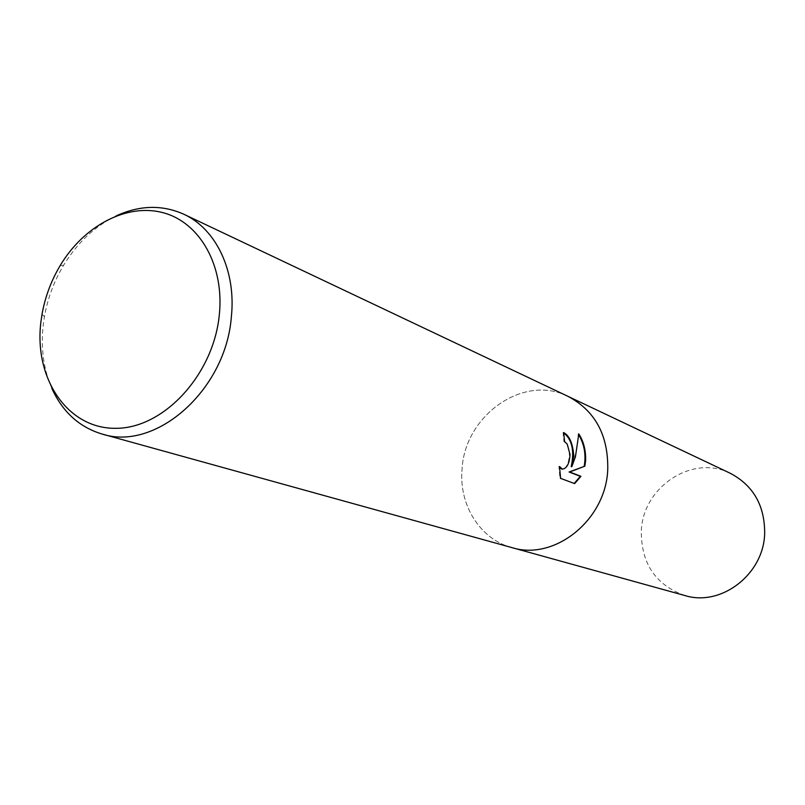 <?xml version="1.0" encoding="UTF-8"?>
<svg xmlns="http://www.w3.org/2000/svg" width="805" height="805" viewBox="0 0 805 805"><rect width="100%" height="100%" fill="white"/><g stroke="black" fill="none" stroke-linecap="round" stroke-linejoin="round"><path stroke-width="0.6" stroke-dasharray="4.03 3.02" d="M51.852 388.402C43.54 369.193 40.673 348.002 43.249 324.828L44.436 316.627C47.686 298.383 54.046 281.307 63.525 265.378C77.31 242.748 94.829 226.275 116.081 215.941M607.735 469.868C605.692 520.382 554.253 561.135 511.879 547.591C480.001 539.199 458.77 504.856 462.06 469.255C464.646 415.38 523.653 373.611 568.169 396.432M563.752 432.929L563.067 432.587L563.933 441.563L566.589 444.088C572.073 451.082 568.612 469.174 562.343 469.134M563.933 441.563L564.557 441.563M578.805 434.962L578.161 433.895C578.322 444.471 575.998 455.399 571.208 466.659M578.161 433.895L578.795 433.895M559.525 467.655L558.871 466.518L559.958 478.361L574.649 483.614M559.958 478.361L560.612 478.371M558.871 466.518L559.505 466.518M563.067 432.587L563.701 432.587M512.151 547.672L511.879 547.591C480.011 539.199 458.77 504.856 462.06 469.255C464.646 415.38 523.653 373.611 568.169 396.442L568.431 396.563M684.854 595.529C655.652 585.004 641.142 563.51 641.323 531.069C642.692 487.015 692.461 453.889 730.366 473.32M42.011 314.332L44.436 316.627M60.194 265.529L63.525 265.378"/><path stroke-width="1.21" d="M573.784 456.073L571.832 466.669L575.444 456.747L578.795 433.895C583.675 441.492 585.949 450.488 585.607 460.873L584.833 466.175L569.709 472.002L580.918 476.319L574.649 483.614L560.612 478.371L559.505 466.518L562.433 469.134C566.911 468.44 569.447 463.579 570.031 454.543L567.213 444.088L564.557 441.563L563.701 432.587C569.497 435.686 572.858 443.515 573.784 456.073M116.081 215.941C139.637 205.144 162.218 204.581 183.832 214.241C216.153 228.992 236.298 270.993 231.347 316.939C225.823 390.184 155.667 451.726 101.983 434.006C79.323 427.173 62.609 411.979 51.852 388.402M183.832 214.241L568.169 396.432C595.267 410.912 608.459 435.384 607.735 469.868C605.692 520.382 554.253 561.145 511.879 547.591L101.983 434.006M219.352 314.493C213.697 374.717 163.586 428.673 115.628 428.31C67.57 428.844 33.911 378.541 40.874 322.141L42.011 314.332C45.11 296.965 51.168 280.693 60.194 265.529C84.112 225.501 127.18 202.78 163.536 212.822C199.902 222.663 224.374 265.57 219.352 314.493M563.752 432.929C572.093 439.57 574.579 450.81 571.208 466.659L571.832 466.669M574.217 483.453L580.294 476.319L569.075 472.002L584.833 466.175M584.219 466.175C586.141 454.674 584.339 444.269 578.805 434.962M569.075 472.002L569.709 472.002M580.294 476.319L580.918 476.319M562.343 469.134L559.525 467.655M568.431 396.563L730.366 473.32C753.42 485.586 764.861 505.691 764.669 533.635C763.603 574.518 720.968 606.95 684.854 595.529L512.151 547.672M568.169 396.442C595.267 410.912 608.459 435.384 607.735 469.868M562.433 469.134L561.799 469.134"/></g></svg>
